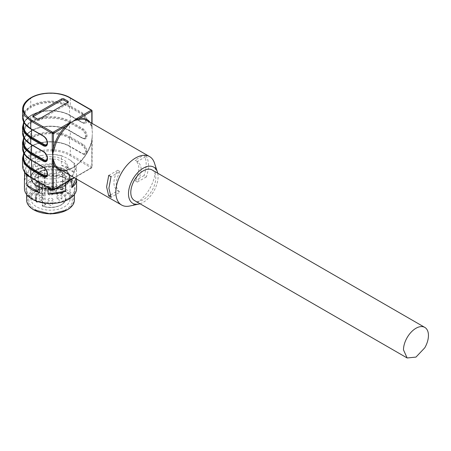 <?xml version="1.0" encoding="UTF-8"?>
<svg xmlns="http://www.w3.org/2000/svg" width="451" height="451" viewBox="0 0 451 451"><rect width="100%" height="100%" fill="white"/><g stroke="black" fill="none" stroke-linecap="round" stroke-linejoin="round"><path stroke-width="0.34" stroke-dasharray="2.25 1.69" d="M38.036 159.304L47.073 156.52L57.271 157.095L65.198 160.849L68.169 166.515L62.999 173.72A17.651 10.193 180 0 1 43.764 175.929A17.651 10.193 180 0 1 32.867 166.515A17.651 10.193 180 0 1 38.036 159.304M38.036 161.526L47.073 158.735L57.271 159.316L65.198 163.07L68.169 168.73L62.999 175.935A17.651 10.193 180 0 1 43.764 178.145A17.651 10.193 180 0 1 32.867 168.73A17.651 10.193 180 0 1 38.036 161.526M69.725 155.426L91.237 167.845L52.829 190.018L31.316 177.598C20.791 170.207 20.791 162.817 31.316 155.426C41.323 149.349 59.729 149.349 69.725 155.426A0.817 0.468 120 0 0 70.3 154.428L70.3 146.665L82.826 153.898A5.919 3.416 -120 0 0 87.015 151.48L87.015 151.389A5.919 3.416 -120 0 0 82.826 144.14L70.3 136.907L70.3 131.14L82.826 138.372A5.919 3.416 -120 0 0 87.015 135.954L87.015 135.869A5.919 3.416 -120 0 0 82.826 128.614L70.3 121.387L70.3 115.619L82.826 122.852A5.919 3.416 -120 0 0 87.015 120.434L87.015 120.344A5.919 3.416 -120 0 0 82.826 113.094L70.3 105.861L70.3 98.104L91.812 110.523L91.812 127.221L92.387 133.028L91.812 141.157A0.817 0.288 14.5 0 0 91.604 141.287A0.817 0.288 14.5 0 0 91.846 141.586L92.387 133.028L92.055 127.554A0.817 0.468 180 0 1 92.027 127.672L91.846 126.432A27.973 16.151 120 0 0 87.173 120.558L91.626 126.179L92.043 128.383M69.922 146.445L69.539 146.225A0.541 0.316 120 0 0 69.922 146.445A27.426 15.836 0 0 0 31.136 146.445A0.541 0.316 60 0 0 30.86 146.417C41.114 140.182 59.938 140.182 70.187 146.417A0.541 0.316 120 0 0 69.916 146.445M91.812 123.236L92.027 127.672M91.812 127.221A0.817 0.468 180 0 1 92.055 127.554L92.055 123.371M92.241 135.92L92.027 138.615L91.812 138.169L91.812 166.847L70.3 154.428A27.968 16.146 0 0 0 30.747 154.428A27.968 16.146 0 0 0 22.55 165.85M87.015 151.48A0.541 0.316 180 0 0 86.242 151.48L86.242 151.389A5.378 3.106 -120 0 0 82.443 144.805L69.922 137.578A0.541 0.316 120 0 0 69.539 138.243L69.539 146.225A26.885 15.526 0 0 0 31.514 146.225A26.885 15.526 0 0 0 23.638 157.202C23.666 153.177 26.254 149.597 31.401 146.474C41.267 140.436 59.786 140.436 69.651 146.474L82.172 153.701L85.132 153.938A5.378 3.106 -120 0 0 86.242 151.48A0.541 0.316 180 0 1 85.476 151.48A4.837 2.791 -120 0 1 82.059 153.453L82.443 153.673A5.378 3.106 -120 0 0 85.132 153.938C84.963 154.315 84.157 154.219 82.713 153.644L70.187 146.417A0.541 0.316 120 0 1 70.3 146.665A27.968 16.146 0 0 0 30.747 146.665L30.747 154.428A0.817 0.468 60 0 0 31.316 155.426L31.328 155.426A0.817 0.468 60 0 1 30.747 154.428L30.747 146.665A0.541 0.316 60 0 1 31.125 146.445A27.426 15.836 0 0 0 23.638 154.501M69.916 122.052A0.541 0.316 -60 0 0 70.3 121.387A27.968 16.146 0 0 0 30.747 121.387L30.747 115.619A27.968 16.146 0 0 1 70.3 115.619A0.541 0.316 120 0 0 70.187 115.371L82.713 122.604C84.157 123.174 84.963 123.275 85.132 122.897A5.378 3.106 -120 0 1 82.443 122.627L69.922 115.4A27.426 15.836 0 0 0 31.136 115.4A0.541 0.316 60 0 0 30.86 115.371A0.541 0.316 60 0 1 31.125 115.4A27.426 15.836 0 0 0 23.638 123.456M69.916 137.572A0.541 0.316 -60 0 0 70.3 136.907A27.968 16.146 0 0 0 30.747 136.907L30.747 131.14A0.541 0.316 60 0 1 31.136 130.92A27.426 15.836 0 0 1 69.922 130.92L82.443 138.153A5.378 3.106 -120 0 0 85.132 138.418A5.378 3.106 -120 0 0 86.242 135.954L86.242 135.869A5.378 3.106 -120 0 0 82.443 129.279L69.922 122.052A27.426 15.836 0 0 0 31.136 122.052A0.541 0.316 60 0 1 30.747 121.387L24.675 126.63L22.55 132.808M69.922 115.4A0.541 0.316 -60 0 1 69.651 115.428L82.172 122.655L85.132 122.897A5.378 3.106 -120 0 0 86.242 120.434L86.242 120.344A5.378 3.106 -120 0 0 82.443 113.759L69.922 106.532A27.426 15.836 0 0 0 31.136 106.526A0.541 0.316 60 0 1 30.747 105.861L30.747 98.104L30.741 105.867L24.675 111.104L22.55 117.283M89.997 122.187A28.785 16.619 -60 0 1 91.812 125.564L91.626 126.184M129.606 206.039A27.973 16.151 120 0 0 155.381 169.396A27.973 16.151 120 0 0 154.451 163.014M148.464 165.404A27.973 16.151 120 0 0 146.333 156.322L144.032 154.992A27.973 16.151 120 0 1 146.163 164.074A27.973 16.151 120 0 1 144.032 175.614L146.333 176.944A27.973 16.151 120 0 0 148.464 165.404M69.922 137.578A27.426 15.836 0 0 0 31.136 137.572A0.541 0.316 60 0 1 30.747 136.907L24.675 142.15L22.55 148.328M22.55 142.567L24.675 136.382L30.741 131.145A0.541 0.316 60 0 1 31.125 130.925A27.426 15.836 0 0 0 23.638 138.976M33.244 117.948L33.244 116.617A1.629 0.941 0 0 0 32.765 117.283A1.629 0.941 0 0 0 33.244 117.948L37.083 120.169A1.629 0.941 0 0 0 39.389 120.169L67.808 103.758A1.629 0.941 0 0 0 68.287 103.093A1.629 0.941 0 0 0 67.808 102.428L67.808 103.758M108.73 175.371L117.553 170.399C112.682 180.079 112.716 186.889 117.66 190.841L119.966 192.171L117.66 190.841L110.05 195.232M117.66 170.219L119.966 171.549L111.036 176.702M119.966 171.549L119.859 171.73C114.988 181.409 115.022 188.225 119.966 192.171L111.036 197.324M157.715 173.201A20.909 12.076 -60 0 1 158.07 176.713A20.909 12.076 -60 0 1 140.058 203.773M146.333 176.944L137.51 181.922C142.381 172.237 142.347 165.427 137.408 161.475L146.333 156.322M144.032 175.614L135.21 180.592C140.081 170.906 140.041 164.096 135.103 160.144L137.51 161.537L135.103 160.144L144.032 154.992M137.408 182.097L135.103 180.766M36.689 190.903A19.556 11.292 180 0 1 64.346 190.903A19.556 11.292 180 0 1 70.074 198.885A19.556 11.292 180 0 1 64.346 206.874A19.556 11.292 180 0 1 43.037 209.32A19.556 11.292 180 0 1 30.961 198.885A19.556 11.292 180 0 1 36.689 190.903L35.155 191.793A21.727 12.543 180 0 1 65.88 191.793A21.727 12.543 180 0 1 65.88 209.535C56.555 214.095 46.859 214.383 36.785 210.38C26.789 204.461 26.243 198.265 35.155 191.793M34.191 210.087L29.191 205.763L27.432 200.661L29.191 195.559L34.197 191.235C43.696 186.528 53.731 186.105 64.313 189.972C75.678 196.236 76.523 202.939 66.838 210.087M36.689 169.176A19.556 11.292 180 0 1 57.999 166.729A19.556 11.292 180 0 1 70.074 177.158A19.556 11.292 180 0 1 64.346 185.141A19.556 11.292 180 0 1 43.037 187.588A19.556 11.292 180 0 1 30.961 177.158A19.556 11.292 180 0 1 36.689 169.176M74.415 199.996A23.897 13.801 0 0 0 59.662 187.25A23.897 13.801 0 0 0 33.616 190.237A23.897 13.801 0 0 0 26.62 199.996M67.419 198.885A23.897 13.801 180 0 1 41.374 201.879A23.897 13.801 180 0 1 26.62 189.132A23.897 13.801 180 0 1 33.616 179.374A23.897 13.801 180 0 1 59.662 176.38A23.897 13.801 180 0 1 74.415 189.132A23.897 13.801 180 0 1 67.419 198.885M33.081 179.064A24.658 14.24 180 0 1 67.954 179.064A24.658 14.24 180 0 1 67.954 199.201A24.658 14.24 180 0 1 33.081 199.201A24.658 14.24 180 0 1 33.081 179.064M76.591 188.467A26.073 15.052 0 0 0 60.496 174.56A26.073 15.052 0 0 0 32.083 177.824A26.073 15.052 0 0 0 24.444 188.467M27.753 163.251A24.658 14.24 180 0 1 33.081 158.662A24.658 14.24 180 0 1 41.03 155.589L47.355 154.608A24.658 14.24 180 0 1 65.485 157.416L70.114 160.088A24.658 14.24 180 0 1 74.973 170.557L73.282 174.21A24.658 14.24 180 0 1 67.954 178.799A24.658 14.24 180 0 1 60.006 181.871L53.68 182.852A24.658 14.24 180 0 1 35.55 180.045L30.922 177.373A24.658 14.24 180 0 1 26.062 166.904L29.259 160.686L35.426 157.123L35.426 166.656A26.073 15.052 180 0 1 52.953 163.944L52.953 154.411A26.073 15.052 180 0 1 61.387 155.713L61.387 165.246A26.073 15.052 180 0 1 74.218 172.654L74.218 163.121A26.073 15.052 180 0 1 76.478 167.986L76.478 177.525A26.073 15.052 180 0 1 76.591 178.929A26.073 15.052 180 0 1 76.591 179.047L76.591 178.929M73.282 174.21L71.777 178.106L71.777 179.351M71.777 178.106A26.073 15.052 180 0 1 68.952 180.039A26.073 15.052 180 0 1 65.609 181.668L65.609 182.914M53.68 182.852L48.082 184.38L48.082 187.554M48.082 184.38A26.073 15.052 180 0 1 40.844 183.371M25.115 172.784A26.073 15.052 180 0 1 24.563 170.805L24.563 172.023M24.563 177.525A26.073 15.052 180 0 1 29.259 170.219L29.259 160.686M35.426 157.123L41.03 155.589M47.355 154.608L52.953 154.411M35.426 166.656L52.953 163.944M61.387 155.713L65.485 157.416M70.114 160.088L74.218 163.121M61.387 165.246L74.218 172.654M76.478 167.986L74.973 170.557M76.478 177.525L75.943 178.675M65.609 181.668L60.006 181.871M37.675 181.544L35.55 180.045M30.922 177.373L29.315 176.634M24.563 170.805L26.062 166.904M24.563 180.338L29.259 170.219M152.105 169.959A17.651 10.193 -60 0 1 155.764 178.044A17.651 10.193 -60 0 1 152.105 190.345A17.651 10.193 -60 0 1 134.454 200.537M52.964 189.279C51.335 187.458 49.706 187.458 48.071 189.279C49.7 191.1 51.329 191.1 52.964 189.279L52.964 193.716A2.447 1.409 180 0 1 50.518 195.125A2.447 1.409 180 0 1 48.071 193.716A2.447 1.409 180 0 1 50.518 192.301A2.447 1.409 180 0 1 52.964 193.716M48.071 189.279L48.071 193.716M48.071 204.061L50.518 202.651L52.964 204.061L50.518 205.476L48.071 204.061L48.071 199.63A2.447 1.409 180 0 1 50.518 198.215A2.447 1.409 180 0 1 52.964 199.63L52.964 204.061M57.035 198.885L59.481 197.476L61.922 198.885L59.481 200.3L57.035 198.885L57.035 194.454A2.447 1.409 180 0 1 59.481 193.039A2.447 1.409 180 0 1 61.922 194.454L61.922 198.885M41.554 197.476A2.447 1.409 -0 0 0 39.113 198.885A2.447 1.409 -0 0 0 41.554 200.3A2.447 1.409 -0 0 0 44.001 198.885A2.447 1.409 -0 0 0 41.554 197.476M55.952 193.868L62.497 193.868A0.541 0.361 128.5 0 0 62.937 193.242A0.541 0.316 0 0 0 62.881 193.203A0.541 0.316 180 0 0 62.497 193.113L56.493 193.113L56.493 190.497A0.541 0.445 0 0 1 55.952 190.936L55.952 193.868L56.493 193.113L56.493 172.383L62.497 172.383L62.497 193.868C66.675 197.769 66.167 201.456 60.986 204.929C55.439 207.748 49.396 208.17 42.851 206.197L45.906 204.433L41.74 202.025L36.751 202.025C34.941 199.128 35.533 196.41 38.538 193.868L45.089 193.868L44.542 193.113L44.542 169.768L44.542 193.113L38.538 193.113L38.538 193.868A0.541 0.361 51.5 0 1 38.098 193.242A15.345 8.857 -0 0 0 35.172 198.446A15.345 8.857 -0 0 0 36.243 201.693L36.243 181.172A0.541 0.316 -0 0 0 36.368 181.285L36.351 181.065A0.541 0.316 -0 0 0 36.751 181.167L36.751 202.025A0.541 0.412 -34.3 0 1 36.243 201.693A0.541 0.316 180 0 0 36.368 201.8A0.541 0.316 0 0 0 36.751 201.896L41.515 201.896L41.515 181.167L36.751 181.167M45.089 193.868L45.089 190.936L55.952 190.936L56.149 190.204A15.345 8.857 -0 0 0 44.886 190.204A0.541 0.316 180 0 0 45.089 190.936L44.886 169.689A0.541 0.316 -0 0 0 44.7 169.756L44.7 169.548A15.3 8.834 180 0 0 39.699 171.47A15.3 8.834 180 0 0 38.262 172.429L38.262 172.637A0.541 0.316 -0 0 0 38.098 172.722A15.345 8.857 -0 0 0 35.172 177.931A15.345 8.857 -0 0 0 35.172 177.948A15.345 8.857 -0 0 0 36.243 181.178M41.74 202.025L45.906 204.433L45.139 203.987L42.467 205.532A0.541 0.316 -120 0 0 42.851 206.197L42.569 206.022A15.345 8.857 -0 0 0 61.37 204.709A15.345 8.857 -0 0 0 65.863 198.446A15.345 8.857 -0 0 0 62.937 193.242L62.937 172.727A15.345 8.857 0 0 0 56.149 169.694A15.345 8.857 -0 0 0 44.886 169.689A15.345 8.857 0 0 0 39.665 171.668L38.098 172.722L38.098 193.242A0.541 0.316 180 0 1 38.538 193.113L38.538 172.383L44.542 172.383M52.964 199.63A2.447 1.409 180 0 1 50.518 201.039A2.447 1.409 180 0 1 48.071 199.63M61.922 194.454A2.447 1.409 180 0 1 59.481 195.864A2.447 1.409 180 0 1 57.035 194.454M44.001 194.454A2.447 1.409 180 0 1 41.554 195.864A2.447 1.409 180 0 1 39.113 194.454A2.447 1.409 180 0 1 41.554 193.039A2.447 1.409 180 0 1 44.001 194.454L44.001 198.885M39.113 194.454L39.113 198.885M56.493 172.383L56.493 190.497A0.541 0.316 0 0 0 56.336 190.271A0.541 0.316 180 0 0 56.149 190.204L56.149 169.689A0.541 0.316 -0 0 1 56.336 169.756L56.336 169.548A0.541 0.316 180 0 1 56.493 169.768M36.243 181.172C37.534 183.016 39.643 184.459 42.569 185.502L42.569 206.022A0.541 0.316 0 0 1 42.467 205.977A0.541 0.316 180 0 1 42.309 205.752L42.309 185.028A0.541 0.316 180 0 0 42.405 185.209L42.405 185.412A0.541 0.316 -0 0 0 42.569 185.502C49.356 187.554 55.625 187.114 61.37 184.194L65.863 177.936L62.937 172.733A0.541 0.316 -0 0 0 62.774 172.643L62.774 172.429A0.541 0.316 180 0 0 62.497 172.383M45.139 203.987L45.139 183.258L41.515 181.167M42.309 185.028A0.541 0.316 180 0 1 42.467 184.803L45.139 183.258M36.351 181.065A0.541 0.316 -0 0 0 36.368 181.076A15.3 8.834 180 0 0 42.405 185.209M36.79 185.97A19.416 11.207 0 0 0 64.245 185.97A19.416 11.207 0 0 0 69.911 178.573A19.416 11.207 0 0 0 64.245 170.117A19.416 11.207 0 0 0 36.79 170.117A19.416 11.207 0 0 0 31.125 178.573A19.416 11.207 0 0 0 36.79 185.97M64.346 185.699A19.556 11.292 180 0 1 43.037 188.146A19.556 11.292 180 0 1 30.961 177.717A19.556 11.292 180 0 1 36.689 169.734A19.556 11.292 180 0 1 57.999 167.287A19.556 11.292 180 0 1 70.074 177.717A19.556 11.292 180 0 1 64.346 185.699M56.336 169.548A15.3 8.834 180 0 1 62.774 172.429M44.7 169.756L39.699 171.679L38.262 172.637M42.405 185.412A15.3 8.834 180 0 1 36.368 181.285M36.689 170.061L46.701 166.971L57.999 167.614L66.776 171.769L70.074 178.044L64.346 186.026L54.334 189.116L43.037 188.473L34.259 184.318L30.961 178.044L36.689 170.061M56.336 169.756A15.3 8.834 180 0 1 62.774 172.637M62.024 170.636A28.785 16.619 -60 0 0 72.611 167.952A28.785 16.619 -60 0 0 91.812 141.157L91.812 167.513A0.817 0.468 -120 0 1 91.643 167.885A0.817 0.468 -120 0 1 91.237 167.845A0.817 0.468 120 0 0 91.812 166.847A0.817 0.468 0 0 1 92.055 167.18A0.817 0.468 0 0 1 91.812 167.513L74.212 177.671M52.423 190.057A0.817 0.468 120 0 0 52.829 190.018M30.91 177.638A0.817 0.468 120 0 0 31.316 177.598M22.55 158.087L24.675 151.908L30.747 146.665A0.541 0.316 60 0 1 30.86 146.417L23.638 153.543M22.55 127.041L24.675 120.862L30.741 115.625A0.541 0.316 60 0 1 30.86 115.371C41.114 109.136 59.938 109.136 70.187 115.371A0.541 0.316 120 0 0 69.916 115.4M69.922 106.532A0.541 0.316 120 0 0 69.539 107.197L69.539 115.18A26.885 15.526 0 0 0 31.514 115.18A26.885 15.526 0 0 0 23.638 126.156C23.666 122.131 26.254 118.557 31.401 115.428C41.267 109.39 59.786 109.39 69.651 115.428A0.541 0.316 -60 0 1 69.539 115.18L82.059 122.407A4.837 2.791 -120 0 0 85.476 120.434A0.541 0.316 180 0 0 86.242 120.434A0.541 0.316 180 0 1 87.015 120.434M87.015 120.344L86.242 120.344A0.541 0.316 0 0 1 85.476 120.344A4.837 2.791 -120 0 0 82.059 114.424A0.541 0.316 120 0 1 82.443 113.759A0.541 0.316 120 0 0 82.826 113.094M30.854 128.952A0.541 0.316 120 0 0 31.125 128.924A27.426 15.836 0 0 1 31.13 106.532A0.541 0.316 60 0 1 30.741 105.867L30.741 105.867A27.968 16.146 0 0 1 70.3 105.861A0.541 0.316 -60 0 1 69.916 106.526M69.725 97.771L70.3 98.104A27.968 16.146 0 0 0 30.747 98.104L24.675 103.347L22.55 109.525M82.443 153.673L82.826 153.898L82.443 153.673M87.015 151.389L86.242 151.389A0.541 0.316 0 0 1 85.476 151.389A4.837 2.791 -120 0 0 82.059 145.47A0.541 0.316 120 0 1 82.443 144.805A0.541 0.316 120 0 0 82.826 144.14M23.638 138.017L30.86 130.891C41.114 124.662 59.938 124.662 70.187 130.891A0.541 0.316 120 0 1 70.3 131.14A27.968 16.146 0 0 0 30.747 131.14L30.741 136.912A0.541 0.316 60 0 0 31.125 137.578A27.426 15.836 0 0 0 31.13 159.97L43.651 167.203A5.378 3.106 60 0 1 47.451 173.787A0.541 0.316 0 0 0 47.293 174.007M69.922 130.92A0.541 0.316 -60 0 1 69.651 130.948L82.172 138.181L85.132 138.418C84.963 138.795 84.157 138.699 82.713 138.124L70.187 130.891A0.541 0.316 120 0 0 69.916 130.92M82.443 138.153L82.059 137.927L82.443 138.153M69.922 122.052A0.541 0.316 120 0 0 69.539 122.717L69.539 130.7A26.885 15.526 0 0 0 31.514 130.7A26.885 15.526 0 0 0 23.638 141.676C23.666 137.651 26.254 134.077 31.401 130.948C41.267 124.91 59.786 124.91 69.651 130.948A0.541 0.316 -60 0 1 69.539 130.7L82.059 137.927A4.837 2.791 -120 0 0 85.476 135.954A0.541 0.316 180 0 0 86.242 135.954A0.541 0.316 180 0 1 87.015 135.954M87.015 135.869L86.242 135.869A0.541 0.316 0 0 1 85.476 135.869A4.837 2.791 -120 0 0 82.059 129.944A0.541 0.316 120 0 1 82.443 129.279A0.541 0.316 120 0 0 82.826 128.614M91.846 141.586A27.973 16.151 -60 0 1 73.186 167.62A27.973 16.151 -60 0 1 59.199 169.007C62.774 171.053 67.295 170.579 72.78 167.58C81.84 161.813 88.114 153.052 91.604 141.287L92.038 138.034M43.381 136.179A0.541 0.316 120 0 0 43.651 136.157A5.378 3.106 60 0 1 47.451 142.741A0.541 0.316 0 0 0 47.293 142.961M47.451 143.271L47.451 142.741A0.541 0.316 0 0 0 47.614 142.522C47.4 139.799 46.171 137.673 43.922 136.129L31.401 128.901A0.541 0.316 -60 0 0 31.13 128.924L43.651 136.157A0.541 0.316 -60 0 1 44.035 136.377L31.514 129.149A0.541 0.316 -60 0 0 31.401 128.901C26.254 125.773 23.666 122.198 23.638 118.173A26.885 15.526 0 0 0 31.514 129.149L31.514 129.33M47.451 142.296A0.541 0.316 0 0 1 47.614 142.522L47.614 142.606A0.541 0.316 0 0 1 47.451 142.832A5.378 3.106 60 0 1 46.34 145.29C46.983 145.143 47.406 144.247 47.614 142.606A0.541 0.316 0 0 0 47.451 142.386L47.451 142.296A4.837 2.791 60 0 0 44.035 136.377M23.638 122.497L30.86 115.371A0.541 0.316 60 0 0 30.741 115.625L30.741 121.387A0.541 0.316 60 0 0 31.125 122.052A27.426 15.836 0 0 0 31.13 144.45L43.651 151.677A5.378 3.106 60 0 1 47.451 158.262A0.541 0.316 0 0 0 47.293 158.487M43.381 151.705A0.541 0.316 120 0 0 43.651 151.677A0.541 0.316 -60 0 1 44.035 151.897L31.514 144.67A0.541 0.316 -60 0 0 31.401 144.421C26.254 141.293 23.666 137.718 23.638 133.693A26.885 15.526 0 0 0 31.514 144.67L31.514 144.856M31.13 144.45A0.541 0.316 -60 0 1 31.401 144.421L43.922 151.649C46.171 153.193 47.4 155.324 47.614 158.042A0.541 0.316 0 0 1 47.451 158.262L47.451 158.797M47.451 157.822A0.541 0.316 0 0 1 47.614 158.042L47.614 158.132A0.541 0.316 0 0 1 47.451 158.352A5.378 3.106 60 0 1 46.34 160.815C46.983 160.663 47.406 159.772 47.614 158.132A0.541 0.316 0 0 0 47.451 157.906L47.451 157.822A4.837 2.791 60 0 0 44.035 151.897M43.381 167.225A0.541 0.316 120 0 0 43.651 167.203A0.541 0.316 -60 0 1 44.035 167.422L31.514 160.195A0.541 0.316 -60 0 0 31.401 159.942C26.254 156.818 23.666 153.239 23.638 149.219A26.885 15.526 0 0 0 31.514 160.195L31.514 160.376M30.854 159.998A0.541 0.316 120 0 0 31.125 159.97A0.541 0.316 -60 0 1 31.401 159.942L43.922 167.174C46.171 168.713 47.4 170.844 47.614 173.562A0.541 0.316 0 0 0 47.451 173.342A4.837 2.791 60 0 0 44.035 167.422M47.451 173.342L47.451 173.432A0.541 0.316 0 0 1 47.614 173.652C47.406 175.292 46.983 176.189 46.34 176.335A5.378 3.106 60 0 0 47.451 173.872A0.541 0.316 0 0 0 47.614 173.652L47.614 173.562A0.541 0.316 0 0 1 47.451 173.787L47.451 174.317M23.638 121.826L23.638 118.173A26.885 15.526 0 0 1 31.514 107.197A26.885 15.526 0 0 1 69.539 107.197L82.059 114.424M30.916 97.732A0.817 0.468 -120 0 0 30.747 98.104A0.817 0.468 -120 0 1 30.91 97.732M23.638 152.872L23.638 149.219A26.885 15.526 0 0 1 31.514 138.243A26.885 15.526 180 0 1 69.539 138.243L82.059 145.47M23.638 137.352L23.638 133.693A26.885 15.526 0 0 1 31.514 122.717A26.885 15.526 0 0 1 69.539 122.717L82.059 129.944M47.451 142.386A4.837 2.791 60 0 1 47.265 143.565M47.451 157.906A4.837 2.791 60 0 1 47.265 159.09M47.451 173.432A4.837 2.791 60 0 1 47.265 174.61M37.083 118.838L37.083 120.169M39.389 118.838L39.389 120.169M65.863 177.936L65.863 198.446C65.846 200.926 64.313 203.102 61.257 204.957C55.58 207.855 49.384 208.289 42.67 206.265A0.541 0.541 0 0 1 42.309 205.752A0.541 0.316 180 0 1 42.467 205.532L42.467 184.803M68.169 166.515L68.169 168.73M32.867 166.515L32.867 168.73M92.196 136.326L92.055 167.18A0.817 0.817 0 0 1 91.643 167.885L74.449 177.812M32.765 117.283L32.765 115.952M68.287 103.093L68.287 101.763M64.346 190.903L65.88 191.793M70.074 177.158L70.074 198.885M30.961 177.158L30.961 198.885M26.62 189.132L26.62 194.482M74.415 189.132L74.415 194.482M41.61 202.121L36.751 202.121A0.541 0.541 0 0 1 36.3 201.885L35.172 198.446L35.172 177.931M41.577 202.116L45.365 204.303M65.863 177.925C67.825 172.429 48.601 166.357 39.248 172.603C36.379 174.464 35.02 176.245 35.172 177.948M69.911 178.573C68.637 183.005 66.607 185.739 63.828 186.793C53.438 192.695 33.115 190.655 31.125 178.573M70.074 177.717L70.074 178.044M30.961 177.717L30.961 178.044"/><path stroke-width="0.68" d="M62.024 170.636A28.785 16.619 -60 0 1 53.404 163.33L53.404 189.685A0.817 0.468 0 0 1 52.254 189.685L52.254 161.007L52.829 155.871L52.254 150.065L53.026 150.189L53.404 147.742L53.404 133.361A0.817 0.468 -120 0 0 52.829 132.363A0.817 0.468 120 0 0 52.254 133.361L30.741 120.941L30.741 128.704L43.268 135.931A5.919 3.416 60 0 1 47.451 143.187L47.451 143.271A5.919 3.416 60 0 1 43.268 145.69L30.741 138.457L30.741 144.224L43.268 151.457A5.919 3.416 60 0 1 47.451 158.707L47.451 158.797A5.919 3.416 60 0 1 43.268 161.21L30.741 153.983L30.741 159.75L43.268 166.977A5.919 3.416 60 0 1 47.451 174.227L47.451 174.317A5.919 3.416 60 0 1 43.268 176.736L30.741 169.503L30.741 177.266L52.254 189.685A0.817 0.468 120 0 0 52.423 190.057A0.817 0.817 0 0 0 53.235 190.057A0.817 0.468 -120 0 0 53.404 189.685L74.212 177.671M52.981 158.589L54.526 163.132A0.817 0.598 159.7 0 0 53.404 163.33L52.829 155.871L53.026 150.189M52.254 161.007A0.817 0.468 0 0 0 53.026 161.131M23.638 154.501A27.426 15.836 0 0 0 31.125 168.837A0.541 0.316 120 0 0 31.514 168.178L44.035 175.405A0.541 0.316 120 0 1 43.651 176.07A0.541 0.316 120 0 0 43.268 176.736M70.3 98.104L69.725 97.771A27.15 15.678 180 0 0 31.328 97.771L31.316 97.771A0.817 0.468 -120 0 0 30.916 97.726C25.448 100.985 22.663 104.92 22.55 109.525L24.675 115.704L30.741 120.941L31.316 119.943L52.829 132.363L67.295 124.014L72.611 121.607L76.771 118.54A0.817 0.468 60 0 1 77.268 119.149L79.359 118.376A0.817 0.598 -99.7 0 0 79.748 119.447L75.041 120.378A27.973 16.151 120 0 0 72.611 121.607A27.973 16.151 120 0 0 70.181 123.185L66.624 127.024A27.973 16.151 120 0 0 54.526 147.979L52.981 152.974M37.083 118.838L33.244 116.617A1.629 0.941 180 0 1 32.765 115.952A1.629 0.941 180 0 1 33.244 115.287L61.663 98.882A1.629 0.941 180 0 1 63.969 98.882L67.808 101.097A1.629 0.941 180 0 1 68.287 101.763A1.629 0.941 180 0 1 67.808 102.428L39.389 118.838A1.629 0.941 180 0 1 37.083 118.838M106.599 186.911L108.73 175.371L111.036 176.702L108.905 188.242L111.036 197.324L108.73 195.993L106.599 186.911M157.371 171.938L154.451 163.014A27.973 16.151 120 0 0 149.585 156.587A27.973 16.151 120 0 0 128.028 164.085A27.973 16.151 120 0 0 115.817 192.233A27.973 16.151 120 0 0 121.612 205.042A27.973 16.151 120 0 0 129.606 206.039L138.801 204.106A20.909 12.076 -60 0 1 128.496 193.789A20.909 12.076 -60 0 1 141.011 169.683A20.909 12.076 -60 0 1 157.371 171.938A20.909 12.076 -60 0 1 157.715 173.201M23.638 123.456A27.426 15.836 0 0 0 31.125 137.792L43.651 145.025A0.541 0.316 120 0 0 43.268 145.69M23.638 138.976A27.426 15.836 0 0 0 31.125 153.317A0.541 0.316 120 0 0 31.514 152.652L44.035 159.88A0.541 0.316 120 0 1 43.651 160.545A0.541 0.316 120 0 0 43.268 161.21M54.526 147.979L53.404 147.742A28.785 16.619 -60 0 1 65.857 126.173L70.176 123.185M67.295 124.014A0.817 0.468 60 0 1 67.791 124.623M75.041 120.378L77.268 119.149M67.808 101.097L67.808 102.428L63.969 100.212A1.629 0.941 0 0 0 61.663 100.212L33.244 116.617L33.244 115.287M108.73 195.993L110.05 195.232M52.254 150.065L52.254 133.361A0.817 0.468 0 0 0 53.404 133.361L65.857 126.173L66.624 127.024M140.058 203.773A20.909 12.076 -60 0 1 138.801 204.106M66.849 210.081L50.518 213.988L33.616 209.754A23.897 13.801 0 0 0 67.419 209.754L67.419 209.754A23.897 13.801 0 0 0 74.415 199.996L74.415 194.482M66.844 210.087L67.419 209.754L66.844 210.087M26.62 194.482L26.62 199.996A23.897 13.801 0 0 0 33.616 209.754M24.563 172.023L24.563 180.338A26.073 15.052 180 0 1 24.444 178.929L24.444 188.467A26.073 15.052 0 0 0 40.539 202.375A26.073 15.052 0 0 0 68.952 199.111A26.073 15.052 0 0 0 76.591 188.467L76.591 179.047A26.073 15.052 180 0 1 71.777 187.644L71.777 179.351M65.609 182.914L65.609 191.207A26.073 15.052 180 0 1 48.082 193.919L48.082 187.554M40.844 183.371A26.073 15.052 180 0 1 39.649 183.078L39.649 192.611A26.073 15.052 180 0 1 26.818 185.203L26.818 175.67A26.073 15.052 180 0 1 25.115 172.784M24.444 178.929A26.073 15.052 180 0 1 24.563 177.525M75.943 178.675L71.777 187.644M65.609 191.207L48.082 193.919M39.649 183.078L37.675 181.544M29.315 176.634L26.818 175.67M39.649 192.611L26.818 185.203M134.454 180.152A17.651 10.193 -60 0 1 152.105 169.959L424.791 327.398A17.651 10.193 -60 0 1 428.45 335.476C428.399 339.462 427.182 343.566 424.791 347.783L415.969 357.096L407.14 357.97L134.454 200.537A17.651 10.193 -60 0 1 130.796 192.459A17.651 10.193 -60 0 1 134.454 180.152M407.14 357.97L403.487 349.891A17.651 10.193 -60 0 1 407.14 337.59A17.651 10.193 -60 0 1 424.791 327.398M52.829 190.018A0.817 0.468 -120 0 0 53.235 190.057L74.449 177.812M30.91 177.638C25.448 174.385 22.663 170.455 22.55 165.85A27.968 16.146 0 0 0 30.741 177.266A0.817 0.468 120 0 0 30.91 177.638L52.423 190.057M47.451 174.227A0.541 0.316 0 0 1 47.293 174.007L46.34 176.335A5.378 3.106 60 0 1 43.651 176.07L31.125 168.837A0.541 0.316 -60 0 0 30.741 169.503L24.675 164.265L22.55 158.087L22.55 165.85M69.725 97.771L91.237 110.191A0.817 0.468 120 0 1 91.643 110.151A0.817 0.468 120 0 1 91.812 110.523A0.817 0.468 180 0 1 92.055 110.856A0.817 0.468 180 0 1 91.812 111.188L91.812 123.236M121.612 205.042L59.199 169.007A27.973 16.151 -60 0 1 54.526 163.132M22.55 109.525L22.55 117.283L24.675 123.461L30.741 128.704A0.541 0.316 120 0 0 30.854 128.952L43.381 136.179A0.541 0.316 120 0 1 43.268 135.931M43.381 136.179C45.737 137.831 47.045 140.092 47.293 142.961A0.541 0.316 0 0 0 47.451 143.187M47.451 142.832L47.451 143.271L47.451 142.832M47.293 142.961L46.34 145.29A5.378 3.106 60 0 1 43.651 145.025A0.541 0.316 120 0 0 44.035 144.359A4.837 2.791 60 0 0 47.265 143.565M23.638 122.497L22.55 127.041L24.675 133.22L30.741 138.457A0.541 0.316 -60 0 1 31.125 137.792M22.55 127.041L22.55 132.808L24.675 138.987L30.741 144.224A0.541 0.316 120 0 0 30.854 144.472L43.381 151.705A0.541 0.316 120 0 1 43.268 151.457M43.381 151.705C45.737 153.357 47.045 155.618 47.293 158.487A0.541 0.316 0 0 0 47.451 158.707M47.451 158.352L47.451 158.797L47.451 158.352M47.293 158.487L46.34 160.815A5.378 3.106 60 0 1 43.651 160.545L31.125 153.317A0.541 0.316 -60 0 0 30.741 153.983L24.675 148.745L22.55 142.567L22.55 148.328L24.675 154.507L30.741 159.75A0.541 0.316 120 0 0 30.854 159.998L43.381 167.225A0.541 0.316 120 0 1 43.268 166.977M47.451 173.872L47.451 174.317L47.451 173.872M31.316 119.943C20.791 112.553 20.791 105.162 31.316 97.771A0.817 0.468 -120 0 0 30.91 97.732A0.817 0.468 -120 0 0 30.916 97.732C41.165 91.508 59.882 91.508 70.13 97.726L91.643 110.151A0.817 0.817 0 0 1 92.055 110.856L92.055 123.371M76.771 118.54L91.237 110.191A0.817 0.468 -120 0 1 91.812 111.188L79.359 118.376A28.785 16.619 -60 0 1 89.997 122.187M149.585 156.587L87.173 120.558A27.973 16.151 120 0 0 79.748 119.447M31.13 137.797A0.541 0.316 120 0 0 31.514 137.132L44.035 144.359M47.265 159.09A4.837 2.791 60 0 1 44.035 159.88M47.265 174.61A4.837 2.791 60 0 1 44.035 175.405M23.638 152.872L23.638 157.202A26.885 15.526 0 0 0 31.514 168.178L31.514 160.376M61.663 98.882L61.663 100.212M63.969 100.212L63.969 98.882M23.638 121.826L23.638 126.156A26.885 15.526 0 0 0 31.514 137.132L31.514 129.33M23.638 137.352L23.638 141.676A26.885 15.526 0 0 0 31.514 152.652L31.514 144.856M47.293 174.007C47.045 171.138 45.737 168.877 43.381 167.225M23.638 153.543L22.55 158.087M30.854 128.952C25.414 125.699 22.646 121.809 22.55 117.283M30.854 144.472C25.414 141.219 22.646 137.335 22.55 132.808M23.638 138.017L22.55 142.567M30.854 159.998C25.414 156.745 22.646 152.855 22.55 148.328"/></g></svg>
